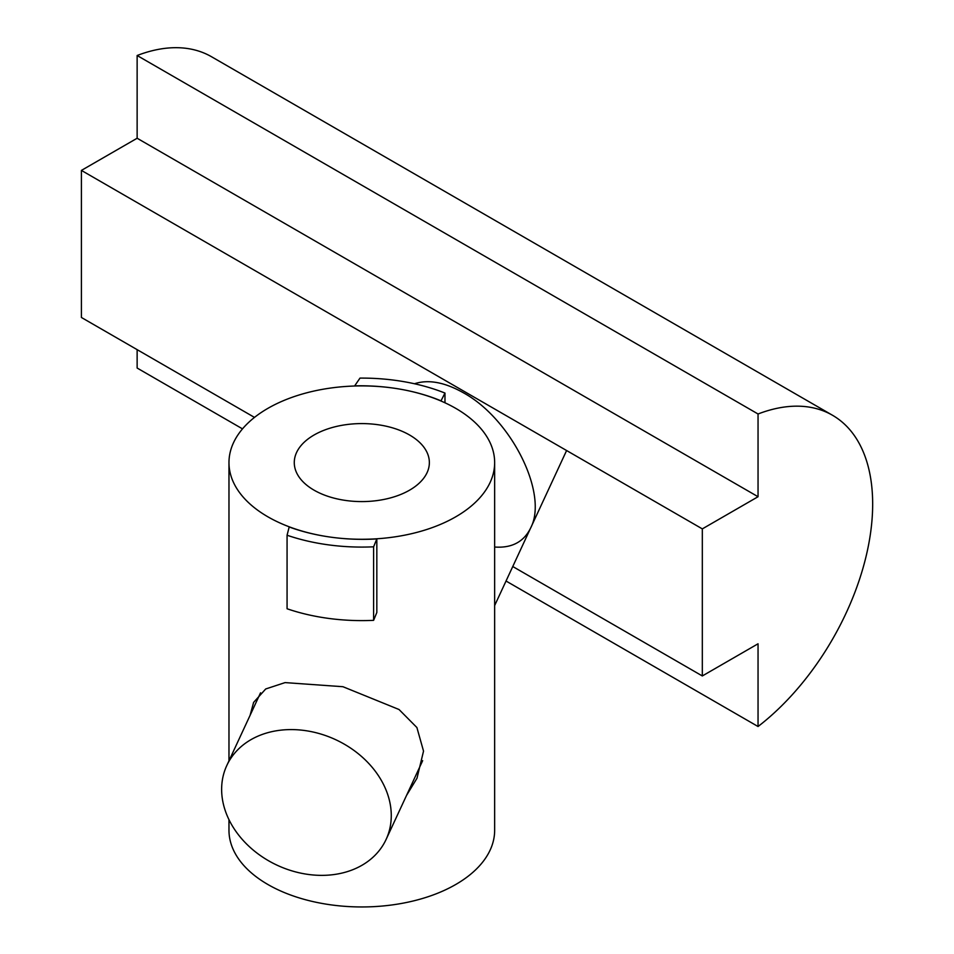 <?xml version="1.0" encoding="UTF-8"?>
<svg xmlns="http://www.w3.org/2000/svg" width="954" height="954" viewBox="0 0 954 954"><rect width="100%" height="100%" fill="white"/><g stroke="black" fill="none" stroke-linecap="round" stroke-linejoin="round"><path stroke-width="1.43" d="M391.271 815.598A87.804 69.248 -155.1 0 0 306.449 730.776A87.804 69.248 -155.1 0 0 226.802 765.513A87.804 69.248 -155.1 0 0 306.449 874.174A87.804 69.248 -155.1 0 0 386.108 839.437A87.804 69.248 -155.1 0 0 391.271 815.598M494.649 547.024C511.785 548.264 523.794 541.92 530.662 527.967C548.633 493.886 511.261 418.818 463.334 392.75C444.647 382.22 428.37 379.227 414.501 383.758M702.323 675.957L758.048 643.783L758.048 726.519A194.02 112.023 120 0 0 866.125 556.194A194.02 112.023 120 0 0 832.484 415.252A194.02 112.023 120 0 0 758.048 413.988L758.048 496.724L702.323 528.886L702.323 675.957L512.763 566.521M832.484 415.252L211.585 56.775A194.02 112.023 -60 0 0 137.137 55.511L137.137 138.247L81.412 170.408L81.412 317.479L254.479 417.399M242.507 428.871L137.137 368.041L137.137 349.653M506.037 581.022L758.048 726.519M137.137 55.511L758.048 413.988M137.137 138.247L758.048 496.724M81.412 170.408L702.323 528.886M331.265 537.221A132.844 76.69 0 0 0 490.129 482.438A132.844 76.69 0 0 0 494.649 462.595A132.844 76.69 0 0 0 399.988 389.137A132.844 76.69 0 0 0 233.503 442.739A132.844 76.69 0 0 0 228.972 462.595A132.844 76.69 0 0 0 331.265 537.221A137.197 79.206 0 0 0 376.83 538.938L373.61 546.809A146.344 84.489 180 0 1 287.071 535.23L289.181 526.978A137.197 79.206 0 0 0 331.265 537.221M494.649 462.595L494.649 830.266A132.844 76.69 180 0 1 490.129 850.109A132.844 76.69 180 0 1 344.477 906.3A132.844 76.69 180 0 1 228.972 830.266L228.972 819.665M250.079 715.369L253.609 702.406L265.713 688.967L285.091 682.599L342.939 686.713L399.034 709.514L416.898 727.532L423.528 751.108L416.993 778.237L406.547 795.397M427.058 472.683A67.543 38.995 180 0 1 352.992 501.255A67.543 38.995 180 0 1 294.273 462.595A67.543 38.995 180 0 1 296.575 452.494A67.543 38.995 180 0 1 370.629 423.922A67.543 38.995 180 0 1 429.36 462.595A67.543 38.995 180 0 1 427.058 472.683M440.939 400.811A137.197 79.206 0 0 0 399.988 389.137A137.197 79.206 0 0 0 354.673 385.857L359.992 378.106A146.344 84.489 180 0 1 444.969 393.06L440.939 400.99M444.969 402.779L444.969 393.06M376.83 538.938L376.83 612.468L373.61 620.338A146.344 84.489 180 0 1 287.071 608.759L287.071 535.23M373.61 620.338L373.61 546.809M566.604 450.526L494.649 605.551M422.658 760.672L386.108 839.437M226.802 765.513L260.537 692.831M228.972 760.839L228.972 462.595"/></g></svg>
